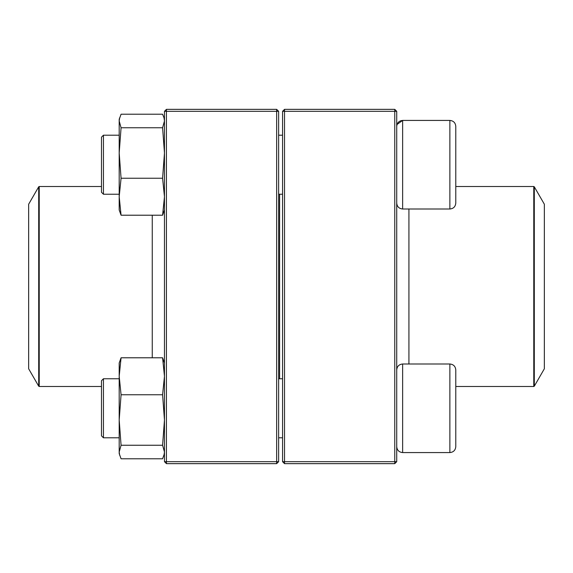 <?xml version="1.0" encoding="UTF-8"?>
<svg xmlns="http://www.w3.org/2000/svg" width="573" height="573" viewBox="0 0 573 573"><rect width="100%" height="100%" fill="white"/><g stroke="black" fill="none" stroke-linecap="round" stroke-linejoin="round"><path stroke-width="0.86" d="M394.761 463.65L284.53 463.65L282.561 461.68L282.561 111.32L284.53 111.32L284.53 461.68L394.761 461.68L394.761 111.32L284.53 111.32L284.53 109.35L394.761 109.35L394.761 111.32L396.724 111.32L396.724 461.68L394.761 461.68L394.761 463.65L396.724 461.68M284.53 463.65L284.53 461.68L282.561 461.68M282.561 111.32L284.53 109.35M394.761 109.35L396.724 111.32M455.779 126.332L455.779 203.1C455.428 206.688 453.458 208.651 449.869 209.002L449.869 120.43C453.458 120.781 455.428 122.744 455.779 126.332C455.428 122.744 453.458 120.781 449.869 120.43L402.633 120.43C399.044 120.781 397.075 122.751 396.724 126.332M397.025 124.477L402.633 120.43L402.633 209.002L449.869 209.002M103.448 194.24L101.478 192.27L101.478 137.162L103.448 135.192L103.448 194.24L119.191 194.24M278.628 194.24L282.561 194.24M455.779 369.9L455.779 446.668C455.428 450.256 453.458 452.219 449.869 452.57L449.869 363.998C453.458 364.349 455.428 366.312 455.779 369.9M103.448 408.284L103.448 437.808L119.191 437.808L103.448 437.808L101.478 435.838L101.478 380.73L103.448 378.76L103.448 408.284M449.869 363.998L402.633 363.998L402.633 452.57C399.044 452.219 397.075 450.249 396.724 446.668C397.075 450.256 399.044 452.219 402.633 452.57L449.869 452.57C453.458 452.219 455.428 450.256 455.779 446.668M279.61 194.24L279.61 378.76M534.294 386.195L544.35 368.776L544.35 204.224L534.294 186.805L534.294 386.195L533.778 386.489L533.778 186.511L455.779 186.511M28.65 290.547L28.65 368.776L38.706 386.195L38.706 186.805L28.65 204.224L28.65 290.547M276.659 463.65L166.435 463.65L166.435 461.68L276.659 461.68L276.659 111.32L166.435 111.32L166.435 461.68L164.465 461.68L164.465 111.32L166.435 109.35L276.659 109.35L278.628 111.32L278.628 461.68L276.659 461.68L276.659 463.65L278.628 461.68M276.659 109.35L276.659 111.32L278.628 111.32M164.465 111.32L166.435 111.32L166.435 109.35M164.465 461.68L166.435 463.65M164.465 453.558L162.589 458.78L121.068 458.78L119.191 453.558L119.191 363.01L121.068 357.788L162.589 357.788L164.465 363.01M164.028 455.155L164.465 452.011L162.589 445.25L164.465 420.002L162.589 394.754L121.068 394.754L119.191 376.275L121.068 357.788M162.589 394.754L164.465 376.275L162.589 357.788M162.589 445.25L121.068 445.25L119.191 420.002L121.068 394.754M119.628 455.155L119.191 452.011L121.068 445.25M164.465 209.99L162.589 215.212L121.068 215.212L119.191 209.99L119.191 119.442L121.068 114.22L162.589 114.22L164.028 117.845L164.465 120.989L162.589 127.75L121.068 127.75L119.191 120.989L119.628 117.845L119.191 119.442M121.068 215.212L119.191 196.725L121.068 178.246L119.191 152.998L121.068 127.75M162.589 215.212L164.465 196.725L162.589 178.246L121.068 178.246M162.589 178.246L164.465 152.998L162.589 127.75M408.929 363.998L408.929 209.002M152.26 215.212L152.26 357.788M101.478 186.511L39.222 186.511L39.222 386.489L101.478 386.489M103.448 135.192L119.191 135.192M278.628 135.192L282.561 135.192M402.633 209.002C399.044 208.651 397.075 206.688 396.724 203.1M278.628 437.808L282.561 437.808L278.628 437.808M103.448 378.76L119.191 378.76M278.628 378.76L282.561 378.76M402.633 363.998C399.044 364.349 397.075 366.312 396.724 369.9M101.478 435.838L103.448 437.808M402.633 452.57L449.869 452.57M533.778 386.489L455.779 386.489M533.778 186.511L534.294 186.805M38.706 386.195L39.222 386.489M39.222 186.511L38.706 186.805M164.465 119.442L164.036 117.845"/></g></svg>
